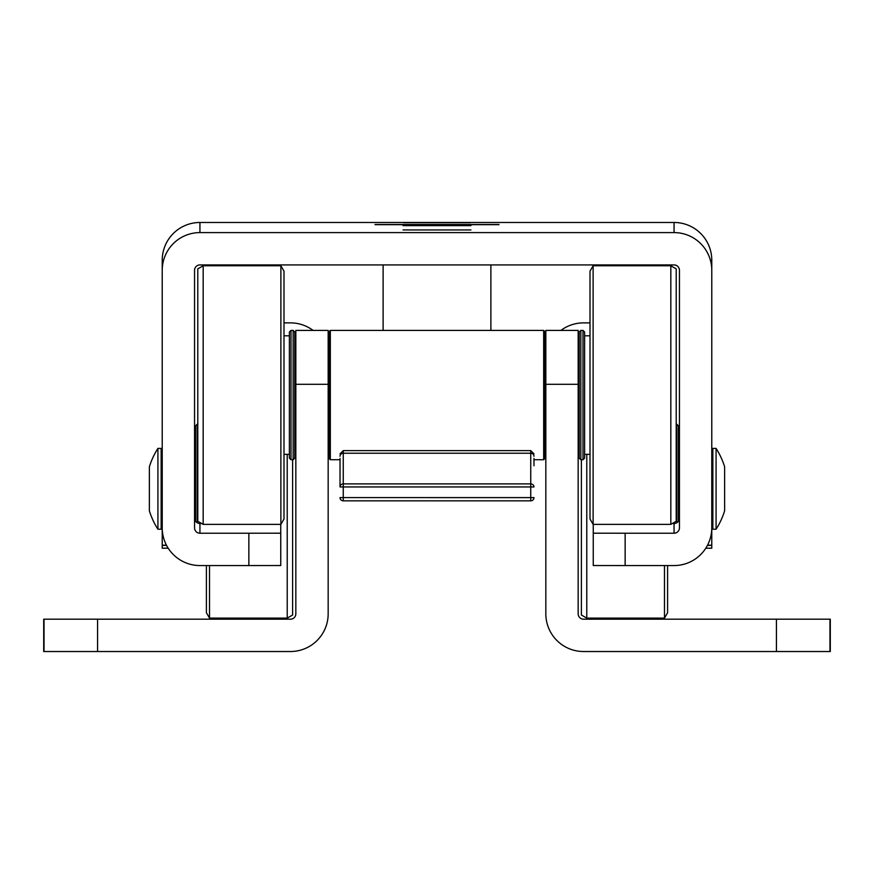 <?xml version="1.0" encoding="UTF-8"?>
<svg xmlns="http://www.w3.org/2000/svg" width="874" height="874" viewBox="0 0 874 874"><rect width="100%" height="100%" fill="white"/><g stroke="black" fill="none" stroke-linecap="round" stroke-linejoin="round"><path stroke-width="1.31" d="M578.162 360.591L579.233 357.357M560.911 330.416A37.713 37.713 0 0 1 583.548 322.877L590.005 322.877M545.835 384.298L578.162 384.298L578.162 330.416L545.835 330.416L545.835 613.81A37.713 37.713 0 0 0 583.548 651.523L776.418 651.523L776.418 619.196L830.3 619.196L830.3 651.523L776.418 651.523M578.162 384.298L578.162 613.81A5.386 5.386 0 0 0 583.548 619.196L776.418 619.196M579.233 355.292L578.162 353.97M295.838 384.298L328.165 384.298L328.165 330.416L295.838 330.416L295.838 613.81A5.386 5.386 0 0 1 290.452 619.196L97.582 619.196L97.582 651.523L43.7 651.523L43.7 619.196L97.582 619.196M313.089 330.416A37.713 37.713 0 0 0 290.452 322.877L283.995 322.877M328.165 384.298L328.165 613.81A37.713 37.713 0 0 1 290.452 651.523L97.582 651.523M294.767 355.292L295.838 353.97M295.838 360.591L294.767 357.357M329.247 458.642L329.247 331.497L330.328 330.416L330.328 459.724L329.247 458.642L330.328 459.724L340.019 459.724M543.672 330.416L544.753 331.497L544.753 458.642L543.672 459.724L543.672 330.416L330.328 330.416M584.619 454.338L590.005 454.338M584.619 335.802L590.005 335.802M593.118 524.378L590.005 518.992L590.005 271.159L593.118 265.762L593.118 524.378L670.828 524.378L670.828 265.762L676.214 268.875L676.214 521.265L670.828 524.378M579.233 458.107L579.233 332.033L580.849 330.416L580.849 459.724L579.233 458.107M583.002 330.416L584.619 332.033L584.619 458.107L583.002 459.724L583.002 330.416L580.849 330.416M544.753 427.397L545.835 427.397M578.162 427.397L579.233 427.397M544.753 362.743L545.835 362.743M578.162 362.743L579.233 362.743M289.381 454.338L283.995 454.338M289.381 335.802L283.995 335.802M280.882 265.762L283.995 271.159L283.995 518.992L280.882 524.378L280.882 265.762L203.172 265.762L203.172 524.378L280.882 524.378M203.172 524.378L197.786 521.265L197.786 268.875L203.172 265.762M293.151 330.416L294.767 332.033L294.767 458.107L293.151 459.724L293.151 330.416L290.998 330.416L290.998 459.724L293.151 459.724M290.998 459.724L289.381 458.107L289.381 332.033L290.998 330.416M329.247 427.397L328.165 427.397M295.838 427.397L294.767 427.397M329.247 362.743L328.165 362.743M295.838 362.743L294.767 362.743M498.956 224.487L375.044 224.487L498.956 224.487M498.956 224.673L375.044 224.673L498.956 224.673M403.056 229.938L470.944 229.938L403.056 229.938M403.056 225.634L470.944 225.634L403.056 225.634M403.591 222.662L470.409 222.662L403.591 222.662M280.751 533.195L248.861 533.227L248.861 565.554L280.751 565.522L280.751 524.378M248.861 533.227L199.938 533.227A5.386 5.386 -0 0 1 194.552 527.841L194.552 270.306A5.386 5.386 -0 0 1 199.938 264.92L674.062 264.92A5.386 5.386 0 0 1 679.448 270.306L679.448 527.841A5.386 5.386 0 0 1 674.062 533.227L625.139 533.227L625.139 565.554L593.249 565.522L593.249 533.195L625.139 533.227M248.861 565.554L199.938 565.554A37.713 37.713 -0 0 1 162.225 527.841L162.225 548.206L168.201 548.206L162.225 548.206M201.643 523.493L199.938 523.493A5.386 5.386 -0 0 1 194.552 518.107M593.249 533.195L593.249 524.378M679.448 518.107A5.386 5.386 0 0 1 674.062 523.493L672.357 523.493M707.536 545.19L711.775 545.19L711.775 527.841A37.713 37.713 0 0 1 674.062 565.554L625.139 565.554M166.464 545.19L162.225 545.19M162.225 527.841L162.225 270.306A37.713 37.713 -0 0 1 199.938 232.593L674.062 232.593A37.713 37.713 0 0 1 711.775 270.306L711.775 527.841M711.775 270.306L711.775 260.19A37.713 37.713 180 0 0 674.062 222.477L199.938 222.477A37.713 37.713 180 0 0 162.225 260.19L162.225 270.306M711.775 548.206L705.799 548.206L711.775 548.206L711.775 545.19M292.615 459.724L292.615 615.012L287.218 618.126L287.218 454.338M209.52 565.554L209.52 618.126L287.218 618.126M209.52 618.126L206.406 612.729L206.406 565.554M195.634 521.341L195.634 425.78L197.251 424.163L197.251 522.772M199.403 523.46L199.403 522.193M157.921 488.861L157.921 448.406A74.803 74.803 0 0 0 149.378 466.803L149.378 510.831A74.803 74.803 0 0 0 157.921 529.229L157.921 488.861M157.921 529.229L161.155 529.229L161.155 448.406L157.921 448.406M586.782 454.338L586.782 618.126L581.385 615.012L581.385 459.724M667.594 565.554L667.594 612.729L664.48 618.126L664.48 565.554M676.749 522.772L676.749 424.163L678.366 425.78L678.366 521.341M674.597 522.193L674.597 523.46M716.079 448.406L716.079 529.229L712.845 529.229L712.845 448.406L716.079 448.406A74.803 74.803 0 0 1 724.622 466.803L724.622 510.831A74.803 74.803 0 0 1 716.079 529.229M490.882 330.416L490.882 264.92M383.118 330.416L383.118 264.92M533.981 458.413L533.981 465.744M340.019 486.119L340.019 458.413M533.981 456.272A3.234 3.037 0 0 0 530.747 453.235L530.747 483.901A3.234 3.037 0 0 1 533.981 486.938L343.253 486.938L343.253 500.835L530.747 500.835L530.747 497.612L340.019 497.601A3.234 3.234 180 0 0 343.253 500.835L530.747 500.835A3.234 3.234 0 0 0 533.981 497.601L530.747 497.612L530.747 483.901L343.253 483.901L343.253 486.938L340.019 486.938A3.234 3.037 0 0 1 343.253 483.901L343.253 450.613L343.253 453.235L530.747 453.235L530.747 450.613L343.253 450.613L340.019 453.846M829.972 651.523L829.972 619.196M44.028 619.196L44.028 651.523M199.938 523.493L199.938 533.227M674.062 533.227L674.062 523.493M166.563 545.398L162.225 545.398M707.437 545.398L711.775 545.398M199.938 222.477L199.938 232.593M674.062 232.593L674.062 222.477M533.981 497.601A3.234 3.234 0 0 1 530.747 500.835M340.019 456.272A3.234 3.037 0 0 1 343.253 453.235M543.672 459.724L533.981 459.724M593.118 265.762L670.828 265.762M583.002 459.724L580.849 459.724M161.155 520.609L162.225 520.609M161.155 457.026L162.225 457.026M194.552 457.026L195.634 457.026M664.48 618.126L586.782 618.126M712.845 520.609L711.775 520.609M712.845 457.026L711.775 457.026M679.448 457.026L678.366 457.026M530.747 450.613L533.981 453.846M340.019 497.601A3.234 3.234 0 0 0 343.253 500.835"/></g></svg>
